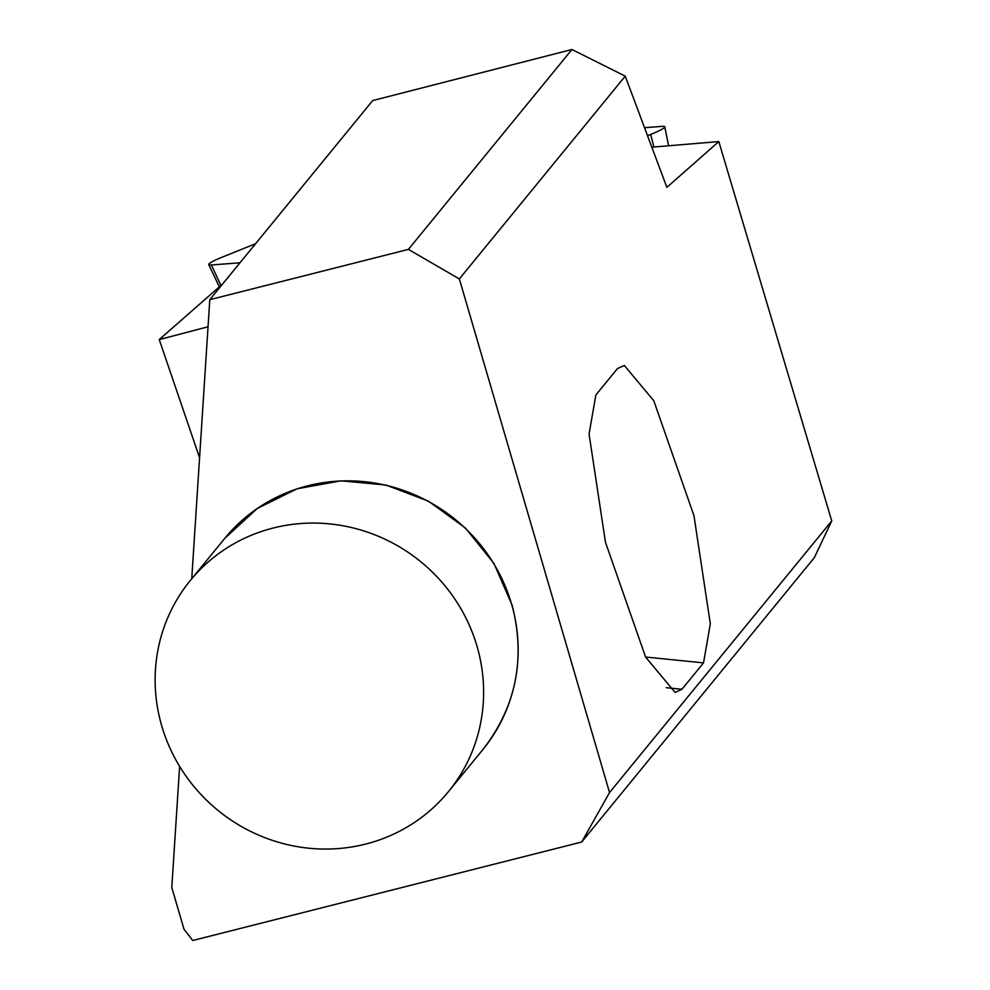 <?xml version="1.0" encoding="UTF-8"?>
<svg xmlns="http://www.w3.org/2000/svg" width="990" height="990" viewBox="0 0 990 990"><rect width="100%" height="100%" fill="white"/><g stroke="black" fill="none" stroke-linecap="round" stroke-linejoin="round"><path stroke-width="1.49" d="M644.54 127.722L662.137 126.361A33.351 3.317 161.6 0 1 664.773 126.819A33.351 3.317 161.6 0 1 650.653 134.454L647.522 135.717M255.581 243.713L222.837 256.905A33.351 3.317 -18.4 0 0 208.742 264.615A33.351 3.317 -18.4 0 0 211.353 264.986L239.988 262.771M161.333 724.494A166.753 160.429 -140.7 0 0 287.471 844.643A166.753 160.429 -140.7 0 0 448.433 791.654A166.753 160.429 -140.7 0 0 477.415 647.646A166.753 160.429 -140.7 0 0 351.277 527.484A166.753 160.429 -140.7 0 0 190.315 580.486A166.753 160.429 -140.7 0 0 161.333 724.494M179.623 766.396L171.79 887.51L183.979 929.189L192.741 940.5L581.687 842.02L609.543 792.532L831.749 520.926L718.827 141.57L666.864 187.345L625.235 76.156L459.348 278.933L609.543 792.532M459.348 278.933L408.4 249.393L571.935 49.5L372.686 100.572L209.793 299.685L408.4 249.393M191.751 578.717L209.793 299.685M681.937 689.275L703.531 662.879L710.325 623.774L693.953 515.654L653.784 400.74L624.319 365.434L617.463 368.577L595.869 394.973L589.062 434.078L605.447 542.186L645.616 657.113L675.081 692.418L681.937 689.275L666.332 687.704M208.036 326.787L159.242 339.582L199.572 457.739M625.235 76.156L571.935 49.5M831.749 520.926L814.312 557.667L581.687 842.02M651.816 147.176L718.827 141.57M159.242 339.582L222.713 283.882M653.833 146.607L650.653 134.454M220.906 285.466L211.353 264.986M224.866 538.251L257.313 508.452L297.012 488.812L340.981 480.806L385.914 485.026L428.46 501.15L465.411 527.992L493.998 563.52L512.077 605.063C525.801 658.635 516.099 706.761 482.984 749.418A166.753 160.429 -140.7 0 0 511.954 605.41A166.753 160.429 -140.7 0 0 385.828 485.261A166.753 160.429 -140.7 0 0 224.866 538.251L190.315 580.486M703.531 662.879L645.567 657.026M668.535 145.468L664.773 126.819M219.335 286.853L208.742 264.615M482.984 749.418L448.433 791.654"/></g></svg>
